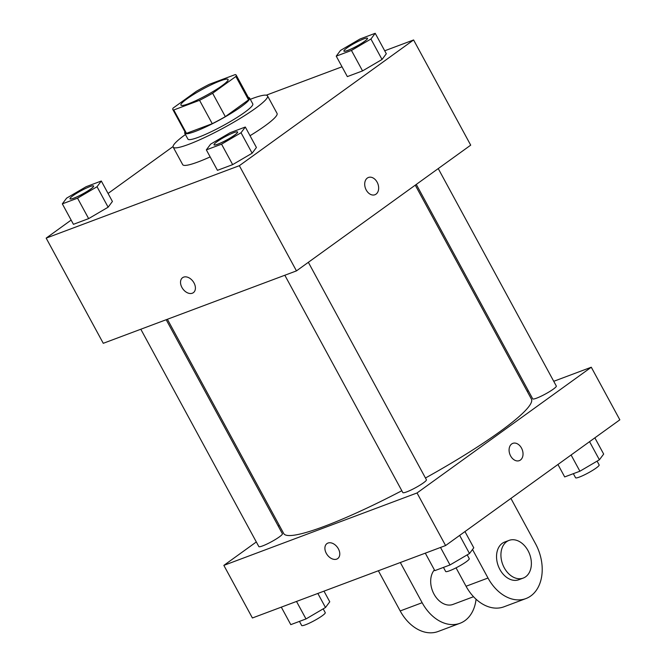 <?xml version="1.0" encoding="UTF-8"?>
<svg xmlns="http://www.w3.org/2000/svg" width="666" height="666" viewBox="0 0 666 666"><rect width="100%" height="100%" fill="white"/><g stroke="black" fill="none" stroke-linecap="round" stroke-linejoin="round"><path stroke-width="1" d="M222.053 85.698A26.84 3.596 151.5 0 1 196.811 100.216A26.84 3.596 151.5 0 1 180.902 105.095A26.84 3.596 151.5 0 1 202.78 89.127A26.84 3.596 151.5 0 1 228.08 79.479A26.84 3.596 151.5 0 1 222.053 85.698M235.198 74.6L209.432 84.257A36.047 4.829 151.5 0 0 196.353 91.309L173.118 108.075A36.047 4.829 151.5 0 0 172.81 109.482A36.047 4.829 151.5 0 0 173.784 109.973L199.55 100.316A36.047 4.829 151.5 0 0 212.629 93.265L235.864 76.49A36.047 4.829 151.5 0 0 236.172 75.083A36.047 4.829 151.5 0 0 235.198 74.6M173.784 109.973L186.48 133.35L212.246 123.693L199.55 100.316M212.629 93.265L225.324 116.642L248.56 99.867L235.864 76.49M225.324 116.642A36.047 4.829 151.5 0 1 212.246 123.693M186.48 133.35A36.047 4.829 151.5 0 1 185.506 132.859L172.81 109.482M236.172 75.083L248.859 98.46A36.047 4.829 151.5 0 1 248.56 99.867M184.998 131.926A36.905 4.937 -28.5 0 0 184.748 133.275A36.905 4.937 -28.5 0 0 195.404 131.377A36.905 4.937 -28.5 0 0 231.468 113.12A36.905 4.937 -28.5 0 0 249.617 98.052A36.905 4.937 -28.5 0 0 248.36 97.527M249.617 98.052L252.789 103.896A36.905 4.937 151.5 0 1 244.505 112.454A36.905 4.937 151.5 0 1 198.576 137.221A36.905 4.937 151.5 0 1 187.92 139.119L184.748 133.275M250.299 99.309A53.68 7.184 151.5 0 1 267.532 95.887A53.68 7.184 151.5 0 1 255.478 108.333A53.68 7.184 151.5 0 1 204.995 137.363A53.68 7.184 151.5 0 1 173.177 147.119A53.68 7.184 151.5 0 1 185.431 134.532M267.532 95.887L277.056 113.42A53.68 7.184 151.5 0 1 265.001 125.866A53.68 7.184 151.5 0 1 250.033 135.722M210.156 156.91A53.68 7.184 151.5 0 1 182.7 164.652L173.177 147.119M62.329 203.863L73.435 224.317L88.645 218.615L108.133 207.193L112.412 201.473L101.307 181.019L86.097 186.721L66.608 198.143L62.329 203.863L77.539 198.168L97.028 186.738L101.307 181.019M173.052 146.553L108.059 193.456M71.145 220.088L46.162 238.12L239.344 165.692L413.594 39.96L384.698 50.791M342.016 66.791L266.267 95.188M206.343 149.875L217.449 170.329L232.659 164.627L252.139 153.205L256.418 147.486L245.313 127.031L230.103 132.734L210.614 144.156L206.343 149.875L221.553 144.172L241.034 132.75L245.313 127.031M336.238 56.144L347.344 76.598L362.554 70.904L382.034 59.474L386.313 53.755L375.208 33.3L359.998 39.003L340.509 50.425L336.238 56.144L351.448 50.45L370.929 39.019L375.208 33.3M46.162 238.12L103.272 343.306L296.462 270.887L239.344 165.692M194.006 282.925A9.224 6.327 54.2 0 1 193.365 292.665A9.224 6.327 54.2 0 1 182.834 288.886A9.224 6.327 54.2 0 1 182.567 277.705A9.224 6.327 54.2 0 1 194.006 282.925M296.462 270.887L470.704 145.155L413.594 39.96M368.448 177.464A9.224 6.602 -110.6 0 1 377.522 182.967A9.224 6.602 -110.6 0 1 376.04 194.139A9.224 6.602 -110.6 0 1 374.925 194.747A9.224 6.602 -110.6 0 1 365.501 188.42A9.224 6.602 -110.6 0 1 368.448 177.464A9.224 6.602 -110.6 0 1 377.522 182.967A9.224 6.602 -110.6 0 1 376.049 194.139A9.224 6.602 -110.6 0 1 374.925 194.747M193.365 292.665A9.224 6.327 54.2 0 1 182.842 288.886A9.224 6.327 54.2 0 1 182.567 277.705M415.268 185.156L531.41 399.067A140.917 18.864 151.5 0 1 499.766 431.743A140.917 18.864 151.5 0 1 425.457 478.005M401.831 490.734A140.917 18.864 151.5 0 1 283.724 533.541L167.391 319.272M416.292 184.415L532.725 398.851A13.42 1.798 -28.5 0 0 545.379 394.022A13.42 1.798 -28.5 0 0 556.31 386.039L438.236 168.581M166.192 319.722L282.409 533.757A13.42 1.798 151.5 0 1 279.395 536.871A13.42 1.798 151.5 0 1 266.775 544.13A13.42 1.798 151.5 0 1 258.824 546.57L140.817 329.237M308.35 262.312L426.415 479.77A13.42 1.798 151.5 0 1 423.401 482.883A13.42 1.798 151.5 0 1 410.78 490.143A13.42 1.798 151.5 0 1 402.83 492.582L284.832 275.249M445.587 545.554L252.406 617.981L223.851 565.384L256.318 541.957L223.851 565.384L417.033 492.965L591.283 367.224L553.737 381.302L591.283 367.224L619.838 419.821L445.587 545.554L417.033 492.965L591.283 367.224M528.363 390.817L527.172 391.258L528.363 390.817M279.295 525.374L278.263 526.123L279.295 525.374M367.499 38.295A13.42 1.798 151.5 0 1 367.515 38.32A13.42 1.798 151.5 0 1 364.502 41.434A13.42 1.798 151.5 0 1 351.881 48.693A13.42 1.798 151.5 0 1 343.931 51.124A13.42 1.798 151.5 0 1 343.914 51.107M347.344 76.598L362.554 70.904L351.448 50.45M362.554 70.904L382.034 59.474L370.929 39.019M382.034 59.474L386.313 53.755M364.477 41.384A13.42 1.798 151.5 0 1 351.856 48.643A13.42 1.798 151.5 0 1 343.906 51.082A13.42 1.798 151.5 0 1 354.836 43.099A13.42 1.798 151.5 0 1 367.49 38.27A13.42 1.798 151.5 0 1 364.477 41.384M237.604 132.026A13.42 1.798 151.5 0 1 237.62 132.051A13.42 1.798 151.5 0 1 234.607 135.165A13.42 1.798 151.5 0 1 221.986 142.416A13.42 1.798 151.5 0 1 214.036 144.855A13.42 1.798 151.5 0 1 214.019 144.83M217.449 170.329L232.659 164.627L221.553 144.172M232.659 164.627L252.139 153.205L241.034 132.75M252.139 153.205L256.418 147.486M234.582 135.115A13.42 1.798 151.5 0 1 221.961 142.374A13.42 1.798 151.5 0 1 214.011 144.813A13.42 1.798 151.5 0 1 224.941 136.83A13.42 1.798 151.5 0 1 237.595 132.001A13.42 1.798 151.5 0 1 234.582 135.115M93.59 185.989L93.615 186.039A13.42 1.798 151.5 0 1 93.615 186.039A13.42 1.798 151.5 0 1 90.601 189.152A13.42 1.798 151.5 0 1 77.98 196.403A13.42 1.798 151.5 0 1 70.022 198.843A13.42 1.798 151.5 0 1 70.013 198.826L69.997 198.801A13.42 1.798 151.5 0 1 80.936 190.817A13.42 1.798 151.5 0 1 93.59 185.989A13.42 1.798 151.5 0 1 90.576 189.102A13.42 1.798 151.5 0 1 77.955 196.362A13.42 1.798 151.5 0 1 69.997 198.801M73.435 224.317L88.645 218.615L77.539 198.168M88.645 218.615L108.133 207.193L97.028 186.738M108.133 207.193L112.412 201.473M557.942 464.485L564.693 476.923L579.903 471.22L599.392 459.79L603.671 454.07L594.855 437.845M579.903 471.22L571.095 454.995M599.392 459.79L589.552 441.675M597.094 461.147L599.15 464.935A13.42 1.798 151.5 0 1 596.137 468.048A13.42 1.798 151.5 0 1 583.516 475.308A13.42 1.798 151.5 0 1 575.557 477.747L573.351 473.676M425.308 553.163L434.798 570.654L450.008 564.951L469.497 553.521L473.776 547.802L464.968 531.576M450.008 564.951L440.517 547.46M469.497 553.521L459.657 535.406M467.199 554.87L469.255 558.666A13.42 1.798 151.5 0 1 466.242 561.779A13.42 1.798 151.5 0 1 453.621 569.039A13.42 1.798 151.5 0 1 445.662 571.478L443.456 567.407M281.302 607.151L290.792 624.641L306.002 618.939L325.491 607.509L329.762 601.789L323.984 591.15M306.002 618.939L296.503 601.448M325.491 607.509L317.849 593.448M323.185 608.866L325.249 612.653A13.42 1.798 151.5 0 1 322.236 615.767A13.42 1.798 151.5 0 1 309.615 623.026A13.42 1.798 151.5 0 1 301.656 625.466L299.45 621.395M519.297 460.647A9.224 6.602 69.4 0 0 522.236 449.692A9.224 6.602 69.4 0 0 512.812 443.365A9.224 6.602 -110.6 0 1 522.236 449.692A9.224 6.602 -110.6 0 1 519.297 460.647A9.224 6.602 -110.6 0 1 510.614 455.935A9.224 6.602 -110.6 0 1 512.82 443.365M326.939 543.606A9.224 6.327 -125.8 0 0 326.74 554.079A9.224 6.327 -125.8 0 0 336.705 559.115A9.224 6.327 54.2 0 1 326.731 554.079A9.224 6.327 54.2 0 1 326.939 543.606A9.224 6.327 54.2 0 1 337.471 547.385A9.224 6.327 54.2 0 1 337.737 558.566A9.224 6.327 54.2 0 1 336.705 559.124A9.224 6.327 -125.8 0 0 337.737 558.566M223.851 565.384L417.033 492.965M456.052 567.84L466.05 586.255A40.26 28.805 69.4 0 0 503.937 606.809L525.89 598.584A40.26 28.805 -110.6 0 1 488.003 578.03L472.51 549.492M473.518 596.719L452.972 604.42A20.13 14.402 -110.6 0 1 433.974 594.055A20.13 14.402 -110.6 0 1 434.39 569.888M476.065 599.242A40.26 28.805 -110.6 0 1 460.04 623.268A40.26 28.805 -110.6 0 1 422.144 602.713L400.324 562.529M523.218 578.088L518.831 579.728A20.13 14.402 -110.6 0 1 498.276 565.933A20.13 14.402 -110.6 0 1 504.695 542.032L509.082 540.384A20.13 14.402 -110.6 0 1 528.896 552.389A20.13 14.402 -110.6 0 1 525.674 576.764A20.13 14.402 -110.6 0 1 523.218 578.088A20.13 14.402 -110.6 0 1 502.663 564.293A20.13 14.402 -110.6 0 1 509.082 540.384M510.914 498.418L535.522 543.739A40.26 28.805 -110.6 0 1 525.89 598.584M460.04 623.268L438.086 631.501A40.26 28.805 -110.6 0 1 400.191 610.947L378.371 570.762M466.05 586.255L488.003 578.03M400.191 610.947L422.144 602.713"/></g></svg>
